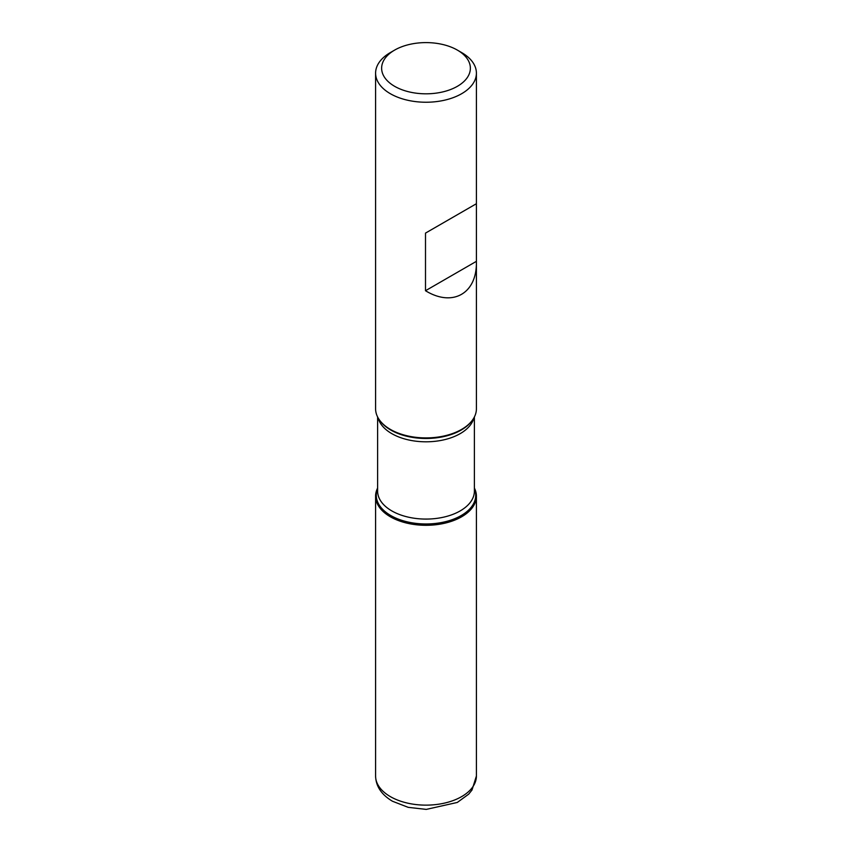 <?xml version="1.0" encoding="UTF-8"?>
<svg xmlns="http://www.w3.org/2000/svg" width="852" height="852" viewBox="0 0 852 852"><rect width="100%" height="100%" fill="white"/><g stroke="black" fill="none" stroke-linecap="round" stroke-linejoin="round"><path stroke-width="1.28" d="M461.635 52.568L457.364 50.098A44.357 25.603 0 0 0 394.636 50.098A44.357 25.603 0 0 0 394.636 86.318A44.357 25.603 0 0 0 457.364 86.318A44.357 25.603 0 0 0 457.364 50.098L461.635 52.568A50.406 29.096 180 0 1 476.406 73.144A50.406 29.096 180 0 1 445.287 100.025A50.406 29.096 180 0 1 390.365 93.72A50.406 29.096 180 0 1 375.594 73.144L375.594 408.822A50.406 29.096 0 0 0 379.992 420.696A50.406 29.096 0 0 0 390.365 429.397A50.406 29.096 0 0 0 472.008 420.696A50.406 29.096 0 0 0 476.406 408.822L476.406 203.724L425.499 233.107L425.499 290.724C452.614 307.359 476.982 293.578 476.406 261.915M375.594 73.144A50.406 29.096 180 0 1 390.365 52.568L394.636 50.098M474.383 488.047A50.406 29.096 180 0 1 426 525.301A50.406 29.096 180 0 1 377.617 488.047A50.406 29.096 0 0 0 375.594 496.205A50.406 29.096 0 0 0 390.365 516.781A50.406 29.096 0 0 0 445.287 523.085A50.406 29.096 0 0 0 476.406 496.205A50.406 29.096 0 0 0 474.383 488.047M476.396 203.724L425.499 233.107M476.396 261.34L425.499 290.724M461.635 516.781L461.635 515.29M379.992 420.696L380.599 421.484A49.736 28.712 0 0 0 390.834 430.068A49.736 28.712 0 0 0 471.401 421.484L472.008 420.696M474.383 488.611A49.736 28.712 180 0 1 450.261 520.327A49.736 28.712 180 0 1 390.834 515.567A49.736 28.712 180 0 1 377.617 488.611M377.617 416.969L377.617 491.146A48.383 27.935 0 0 0 391.782 510.891A48.383 27.935 0 0 0 444.52 516.951A48.383 27.935 0 0 0 474.383 491.146L474.383 416.969M473.882 417.906A48.383 27.935 180 0 1 441.229 440.388A48.383 27.935 180 0 1 391.782 433.625A48.383 27.935 180 0 1 378.118 417.906M476.406 776.044L471.997 790.017L468.707 794.139L457.311 802.446L426.256 809.4L408.193 807.345L392.452 801.231C381.504 794.714 375.892 786.311 375.594 776.044A50.406 29.096 0 0 0 390.365 796.62A50.406 29.096 0 0 0 445.287 802.925A50.406 29.096 0 0 0 476.406 776.044L476.406 496.205M476.406 203.724L476.406 73.144M375.594 776.044L375.594 496.205"/></g></svg>
